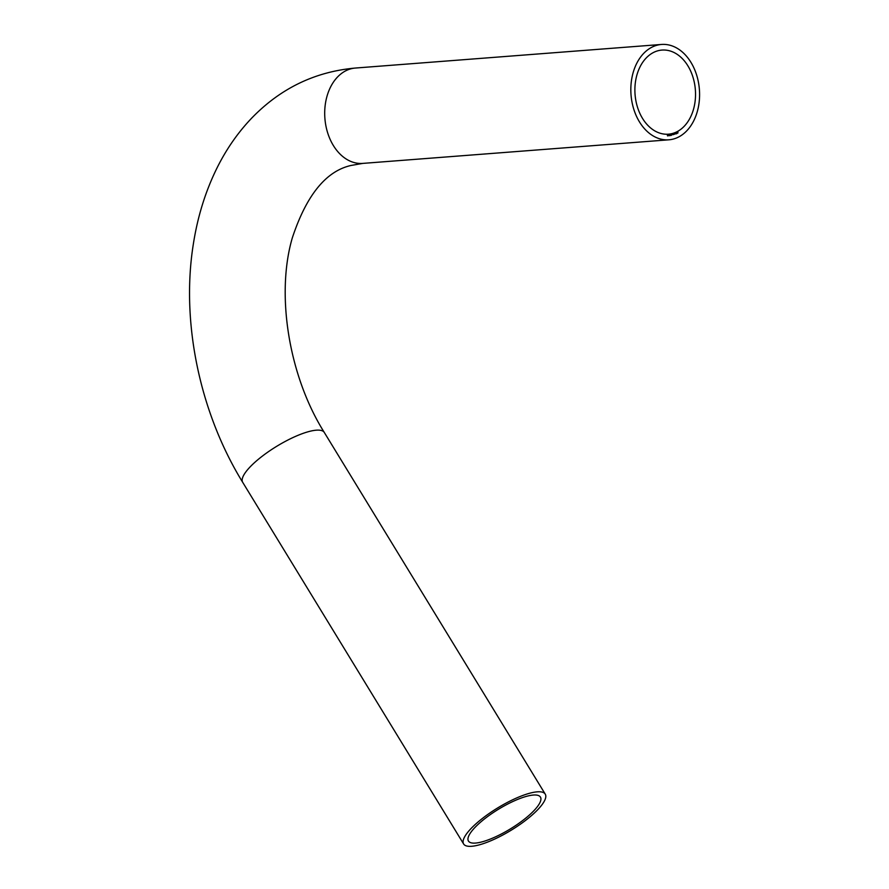 <?xml version="1.0" encoding="UTF-8"?>
<svg xmlns="http://www.w3.org/2000/svg" width="889" height="889" viewBox="0 0 889 889"><rect width="100%" height="100%" fill="white"/><g stroke="black" fill="none" stroke-linecap="round" stroke-linejoin="round"><path stroke-width="1.33" d="M677.029 132.217L677.407 132.972L677.151 132.105M676.996 132.128L677.129 132.939M676.296 133.85L676.218 132.561L676.218 133.85M676.062 132.583L676.085 133.383M674.351 134.272L674.395 133.317L674.262 134.283M673.206 133.739L673.062 134.706L673.206 133.739M671.328 135.439L671.328 134.75M670.373 135.495L669.839 135.684L670.162 134.406L670.373 135.495M669.206 135.639L668.895 134.595L669.206 135.639M667.639 134.65L667.717 135.884M672.717 133.417A42.183 30.237 -94.4 0 1 668.45 134.183A42.183 30.237 -94.4 0 1 635.368 97.446A42.183 30.237 -94.4 0 1 657.704 50.829A42.183 30.237 -94.4 0 1 661.972 50.073A42.183 30.237 -94.4 0 1 695.054 86.8A42.183 30.237 -94.4 0 1 672.717 133.417M673.718 138.94A47.817 34.282 -94.4 0 1 668.884 139.806A47.817 34.282 -94.4 0 1 631.023 94.756A47.817 34.282 -94.4 0 1 661.538 44.45A47.817 34.282 -94.4 0 1 699.043 86.089A47.817 34.282 -94.4 0 1 673.718 138.94M668.372 135.739L668.017 134.661L668.595 134.617L668.017 135.528M670.895 134.995L670.639 134.317L670.55 135.05M670.673 135.039L670.639 134.317M672.206 134.706L671.94 134.05M673.906 133.517L673.773 134.495L673.906 133.517M675.74 132.805L675.262 133.961L674.84 133.172L675.251 133.85L675.74 132.805M676.729 132.35L676.974 133.528L676.729 132.35M677.94 131.716L677.896 133.028L677.94 131.716M528.977 793.433A47.817 13.024 148.6 0 0 482.805 818.136A47.817 13.024 148.6 0 0 463.636 843.994A47.817 13.024 148.6 0 0 511.242 830.182A47.817 13.024 148.6 0 0 545.246 794.133A47.817 13.024 148.6 0 0 528.977 793.433M526.077 796.455A42.183 11.49 148.6 0 0 485.361 818.247A42.183 11.49 148.6 0 0 468.447 841.05A42.183 11.49 148.6 0 0 510.43 828.87A42.183 11.49 148.6 0 0 540.434 797.077A42.183 11.49 148.6 0 0 526.077 796.455M667.483 134.661L667.561 135.895M667.883 135.25L667.317 134.972M668.017 134.661L668.595 134.617M670.484 134.328L670.739 135.006M671.784 134.061L671.973 134.772M674.24 133.328L674.44 134.228M242.708 482.338C199.803 412.696 180.834 322.218 193.313 244.264C197.602 216.605 205.548 191.102 217.116 167.754C226.373 149.163 237.819 132.694 251.465 118.359C280.324 88.422 314.973 71.653 355.411 68.042A47.817 34.282 -94.4 0 0 324.896 118.359A47.817 34.282 -94.4 0 0 362.756 163.398L350.933 165.487C325.974 171.155 306.449 195.236 292.359 237.741C275.834 293.803 288.492 375.525 324.318 432.487A47.817 13.024 148.6 0 0 308.038 431.787A47.817 13.024 148.6 0 0 261.877 456.49A47.817 13.024 148.6 0 0 242.708 482.338L463.636 843.994M324.318 432.487L545.246 794.133M362.756 163.398L668.884 139.806M355.411 68.042L661.538 44.45"/></g></svg>
